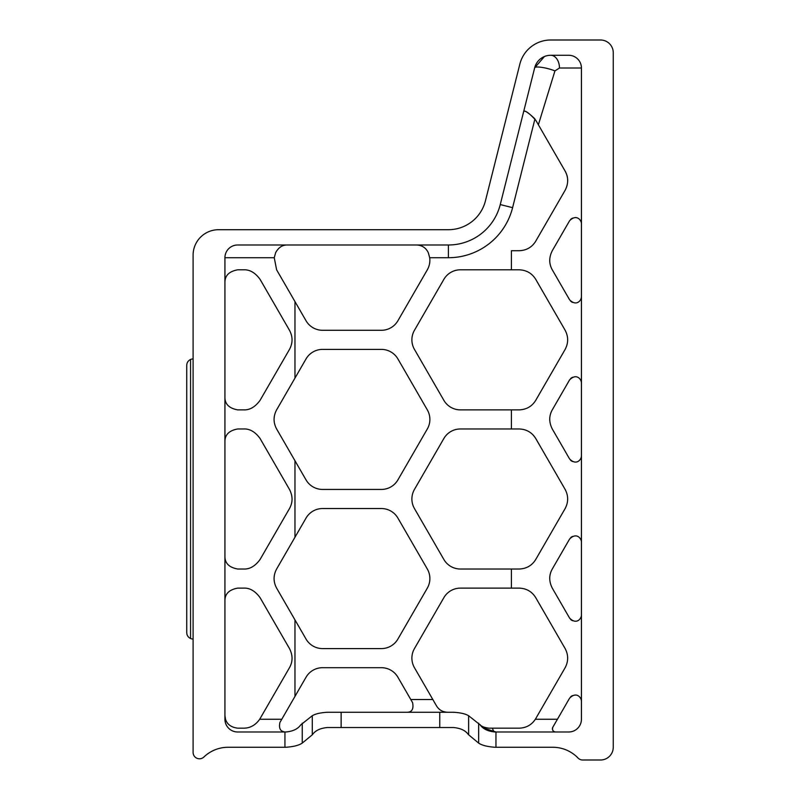 <?xml version="1.0" encoding="UTF-8"?>
<svg xmlns="http://www.w3.org/2000/svg" width="800" height="800" viewBox="0 0 800 800"><rect width="100%" height="100%" fill="white"/><g stroke="black" fill="none" stroke-linecap="round" stroke-linejoin="round"><path stroke-width="1.2" d="M190.56 638.51C188.13 637.32 186.86 635.38 186.74 632.68L186.74 365.31C186.86 362.61 188.13 360.66 190.56 359.47L190.56 638.51A6.37 6.37 0 0 0 193.1 639.05L193.1 358.94A6.37 6.37 0 0 0 190.56 359.47M193.1 647.32L193.1 668.97M447.53 712.25C442.73 712.09 439.05 709.97 436.51 705.89L414.45 667.69A19.1 19.1 0 0 1 414.45 648.59L443.86 597.67A19.1 19.1 0 0 1 460.4 588.12L519.2 588.12C526.48 588.4 531.99 591.59 535.74 597.67L565.15 648.59C568.49 654.96 568.49 661.33 565.15 667.69L535.36 719.26C531.56 724.96 526.17 727.93 519.2 728.17L488.85 728.17C484.16 727.52 481.23 726.35 480.07 724.66A12.73 3.12 -39.1 0 0 480.22 724.94L468.62 715.73C465.48 713.84 460.45 712.68 453.55 712.25L327.35 712.25C320.45 712.68 315.42 713.84 312.28 715.73L300.68 724.94C297.76 729.03 292.82 731.38 285.86 731.99L237.67 731.99A12.73 12.73 0 0 1 224.93 719.26L224.93 257.72A12.73 12.73 0 0 1 237.67 244.99L448.4 244.99A53.47 53.47 0 0 0 500.26 204.56L534.68 67.79A16.55 16.55 0 0 1 550.73 55.28L568.7 55.28A12.73 12.73 0 0 1 581.43 68.01L559.47 68.01L554.94 70.9L538.37 124.76L535.74 120.21C529.54 113.44 525.54 110.44 523.75 111.21C525.27 110.6 529 113.17 534.94 118.93L512.6 207.67A66.21 66.21 0 0 1 448.4 257.72L429.7 257.72A19.1 19.1 0 0 1 427.32 269.81L397.91 320.74A19.1 19.1 0 0 1 381.37 330.29L322.57 330.29A19.1 19.1 0 0 1 306.03 320.74L276.62 269.81L274.24 257.72L224.93 257.72M432.83 699.52L410.78 699.52L412.61 702.71C413.78 709.02 411.94 712.2 407.1 712.25M511.41 569.02L460.4 569.02A19.1 19.1 0 0 1 443.86 559.47L414.45 508.54A19.1 19.1 0 0 1 414.45 489.44L443.86 438.51A19.1 19.1 0 0 1 460.4 428.97L519.2 428.97C526.48 429.25 531.99 432.43 535.74 438.51L565.15 489.44C568.49 495.81 568.49 502.18 565.15 508.54L535.74 559.47C531.99 565.55 526.48 568.73 519.2 569.02L511.41 569.02L511.41 588.12M511.41 409.87L460.4 409.87A19.1 19.1 0 0 1 443.86 400.32L414.45 349.39A19.1 19.1 0 0 1 414.45 330.29L443.86 279.36A19.1 19.1 0 0 1 460.4 269.81L519.2 269.81C526.48 270.1 531.99 273.28 535.74 279.36L565.15 330.29C568.49 336.66 568.49 343.02 565.15 349.39L535.74 400.32C531.99 406.4 526.48 409.58 519.2 409.87L511.41 409.87L511.41 428.97M567.7 180.69A19.1 19.1 0 0 0 565.15 171.14C568.5 177.39 568.5 183.75 565.15 190.24L535.74 241.17C531.99 247.25 526.48 250.43 519.2 250.72L511.41 250.72L511.41 269.81M306.03 358.94L276.62 409.87C273.23 416.23 273.23 422.6 276.62 428.97L306.03 479.89A19.1 19.1 0 0 0 322.57 489.44L381.37 489.44A19.1 19.1 0 0 0 397.91 479.89L427.32 428.97A19.1 19.1 0 0 0 427.32 409.87L397.91 358.94A19.1 19.1 0 0 0 381.37 349.39L322.57 349.39A19.1 19.1 0 0 0 306.03 358.94M306.03 518.09L276.62 569.02C273.23 575.38 273.23 581.75 276.62 588.12L306.03 639.05A19.1 19.1 0 0 0 322.57 648.59L381.37 648.59A19.1 19.1 0 0 0 397.91 639.05L427.32 588.12A19.1 19.1 0 0 0 427.32 569.02L397.91 518.09A19.1 19.1 0 0 0 381.37 508.54L322.57 508.54A19.1 19.1 0 0 0 306.03 518.09M410.78 699.52L397.91 677.24A19.1 19.1 0 0 0 381.37 667.69L322.57 667.69A19.1 19.1 0 0 0 306.03 677.24L281.77 719.26L259.7 719.26C255.44 725.22 250.06 728.2 243.54 728.17L237.67 728.17C231.15 727.32 227.1 724.35 225.52 719.26L224.93 715.44M285.44 731.99C280.46 731.7 278.62 728.52 279.93 722.44L281.77 719.26M259.7 719.26L289.49 667.69C292.89 661.6 292.89 655.24 289.49 648.59L260.08 597.67C255.19 590.98 249.68 587.79 243.54 588.12L237.67 588.12C229.09 589.69 224.85 593.93 224.93 600.85M224.93 441.7C224.85 434.78 229.09 430.54 237.67 428.97L243.54 428.97C249.68 428.64 255.19 431.82 260.08 438.51L289.49 489.44C292.89 496.08 292.89 502.45 289.49 508.54L260.08 559.47C255.19 566.16 249.68 569.34 243.54 569.02L237.67 569.02C229.09 567.45 224.85 563.2 224.93 556.29M224.93 282.55C224.85 275.63 229.09 271.39 237.67 269.81L243.54 269.81C249.68 269.49 255.19 272.67 260.08 279.36L289.49 330.29C292.89 336.66 292.89 343.02 289.49 349.39L260.08 400.32C255.19 407.01 249.68 410.19 243.54 409.87L237.67 409.87C229.09 408.3 224.85 404.05 224.93 397.14M555.59 731.99C552.91 731.58 551.99 729.99 552.83 727.21L557.43 719.26L535.36 719.26M492.44 728.17A12.73 3.64 -90 0 0 495.04 731.99C488.08 731.38 483.14 729.03 480.22 724.94L483.52 728.11L495.96 731.99L495.96 747.27L552.78 747.27A35.01 35.01 0 0 1 578.05 758.04A6.37 6.37 0 0 0 582.64 760L600.53 760A12.73 12.73 0 0 0 613.26 747.27L613.26 52.73A12.73 12.73 0 0 0 600.53 40L550.73 40A31.83 31.83 0 0 0 519.86 64.06L485.44 200.83A38.2 38.2 0 0 1 448.4 229.71L218.57 229.71A25.46 25.46 0 0 0 193.1 255.17L193.1 752.42A6.37 6.37 0 0 0 203.88 757.02A35.01 35.01 0 0 1 228.12 747.27L285.86 747.27C293.49 746.73 298.95 745.34 302.25 743.11L312.53 734.58C315.31 730.55 320.25 728.2 327.35 727.53L341.13 727.53L341.13 712.25M535.74 120.21L565.15 171.14M580.97 298.93A6.37 6.37 0 0 0 581.43 296.55C581.73 299.78 576.76 307.17 569.55 299.73L552.28 269.81C548.9 263.75 548.9 257.38 552.28 250.72L569.55 220.8C576.76 213.36 581.73 220.75 581.43 223.98A6.37 6.37 0 0 0 580.97 221.6M580.97 458.08A6.37 6.37 0 0 0 581.43 455.7C581.73 458.93 576.76 466.32 569.55 458.88L552.28 428.97C548.9 422.3 548.9 415.94 552.28 409.87L569.55 379.95C576.76 372.51 581.73 379.9 581.43 383.13A6.37 6.37 0 0 0 580.97 380.75M580.97 617.23A6.37 6.37 0 0 0 581.43 614.85C581.73 618.08 576.76 625.47 569.55 618.03L552.28 588.12C548.9 581.45 548.9 575.09 552.28 569.02L569.55 539.1C576.76 531.66 581.73 539.06 581.43 542.29A6.37 6.37 0 0 0 580.97 539.9M557.43 719.26L569.55 698.25C576.76 690.81 581.73 698.21 581.43 701.44A6.37 6.37 0 0 0 580.97 699.05M552.83 727.21A3.18 3.18 0 0 0 552.47 729.43M495.96 731.99L568.7 731.99A12.73 12.73 0 0 0 581.43 719.26L581.43 68.01M570.57 696.94A6.37 6.37 0 0 1 572.56 695.58M570.57 619.35A6.37 6.37 0 0 0 572.56 620.7M570.57 537.78A6.37 6.37 0 0 1 572.56 536.43M552.28 569.02A19.1 19.1 0 0 0 549.72 578.57M570.57 460.2A6.37 6.37 0 0 0 572.56 461.55M570.57 378.63A6.37 6.37 0 0 1 572.56 377.28M552.28 409.87A19.1 19.1 0 0 0 549.72 419.42M570.57 301.05A6.37 6.37 0 0 0 572.56 302.4M570.57 219.48A6.37 6.37 0 0 1 572.56 218.13M549.72 260.27A19.1 19.1 0 0 0 552.28 269.81M429.7 257.72L428.28 252.63C425.9 247.78 422.01 245.23 416.61 244.99M287.33 244.99C282.41 244.91 278.52 247.45 275.66 252.63L274.24 257.72M554.94 70.9A12.73 2.42 -165.9 0 0 542.05 67.41A12.73 2.42 -165.9 0 0 534.68 67.79L544.46 56.51M550.73 55.28A12.73 8.74 -90 0 1 559.47 68.01M341.13 727.53L453.55 727.53C460.65 728.2 465.59 730.55 468.37 734.58L478.65 743.11C481.95 745.34 487.41 746.73 495.04 747.27L495.96 747.27M294.96 301.57L294.96 378.11M294.96 537.26L294.96 460.72M294.96 696.41L294.96 619.88M225.52 719.26L224.93 719.26M448.4 257.72L448.4 244.99M512.6 207.67L500.26 204.56M478.65 743.11L478.65 723.15M302.25 743.11L302.25 723.15M284.94 747.27L284.94 731.99M468.62 734.88L468.62 715.73M439.77 727.53L439.77 712.25M312.28 734.88L312.28 715.73M483.52 728.11L495.04 731.99"/></g></svg>
